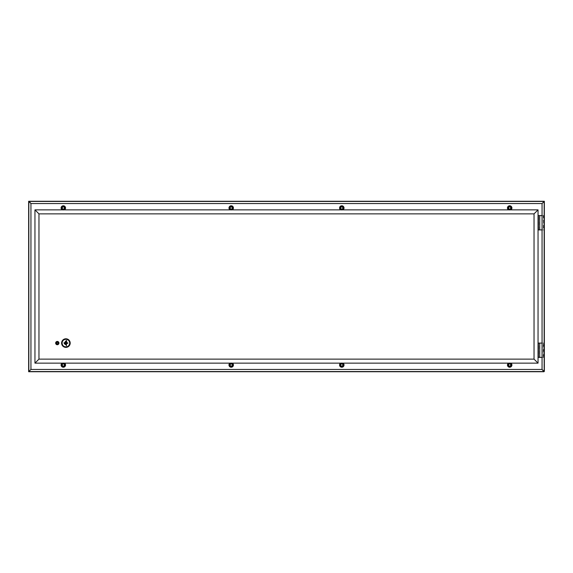 <?xml version="1.0" encoding="UTF-8"?>
<svg xmlns="http://www.w3.org/2000/svg" width="573" height="573" viewBox="0 0 573 573"><rect width="100%" height="100%" fill="white"/><g stroke="black" fill="none" stroke-linecap="round" stroke-linejoin="round"><path stroke-width="0.43" stroke-dasharray="2.87 2.15" d="M539.659 215.591L538.047 215.591L538.047 229.916L539.659 229.916M539.451 357.409L538.047 357.409L538.047 343.084L539.451 343.084L539.451 357.409L543.949 357.409L543.949 201.667L542.058 203.558L543.949 201.667L543.949 215.591L543.548 215.591L543.949 215.591L543.949 229.916L539.451 229.916L539.451 215.591L543.949 215.591L543.949 201.667L544.35 201.667M28.65 201.667L543.949 201.667L543.949 201.266M28.65 371.333L29.051 371.333L29.051 201.266L544.35 201.266L544.35 371.734L29.051 371.734L29.051 371.333L543.949 371.333L543.949 229.916L543.261 229.916L543.548 215.591L542.058 215.591M544.35 371.333L29.051 371.333L29.051 201.667L543.949 201.667L29.051 201.667L30.942 203.558L542.058 203.558L542.058 369.442L543.949 371.333L543.949 357.409L543.261 357.409L543.261 343.084L543.949 343.084L543.949 201.667L29.051 201.667L30.942 203.558L30.942 369.442L29.051 371.333L29.051 201.667L29.051 371.333L543.949 371.333L542.058 369.442L30.942 369.442L29.051 371.333L543.949 371.333L543.949 229.916M543.949 215.591L543.261 215.591L543.548 229.916L542.287 229.916L542.287 215.591L543.261 215.591L542.287 215.591L542.287 229.916L543.261 229.916L542.058 229.916M29.051 371.734L28.65 371.734L28.65 201.266L29.051 201.266M231.206 205.936A2.063 2.063 0 0 0 229.143 207.999A2.063 2.063 0 0 0 231.206 210.062A2.063 2.063 0 0 0 233.268 207.999A2.063 2.063 0 0 0 231.206 205.936M63.317 205.936A2.063 2.063 0 0 0 61.254 207.999A2.063 2.063 0 0 0 63.317 210.062A2.063 2.063 0 0 0 65.379 207.999A2.063 2.063 0 0 0 63.317 205.936M63.317 367.064A2.063 2.063 0 0 0 65.379 365.001A2.063 2.063 0 0 0 63.317 362.938A2.063 2.063 0 0 0 61.254 365.001A2.063 2.063 0 0 0 63.317 367.064M509.684 367.064A2.063 2.063 0 0 0 511.746 365.001A2.063 2.063 0 0 0 509.684 362.938A2.063 2.063 0 0 0 507.621 365.001A2.063 2.063 0 0 0 509.684 367.064M509.684 205.936A2.063 2.063 0 0 1 511.746 207.999A2.063 2.063 0 0 1 509.684 210.062A2.063 2.063 0 0 1 507.621 207.999A2.063 2.063 0 0 1 509.684 205.936M341.795 205.936A2.063 2.063 0 0 1 343.857 207.999A2.063 2.063 0 0 1 341.795 210.062A2.063 2.063 0 0 1 339.732 207.999A2.063 2.063 0 0 1 341.795 205.936M341.795 367.064A2.063 2.063 0 0 0 343.857 365.001A2.063 2.063 0 0 0 341.795 362.938A2.063 2.063 0 0 0 339.732 365.001A2.063 2.063 0 0 0 341.795 367.064M231.206 367.064A2.063 2.063 0 0 1 229.143 365.001A2.063 2.063 0 0 1 231.206 362.938A2.063 2.063 0 0 1 233.268 365.001A2.063 2.063 0 0 1 231.206 367.064M542.058 357.409L543.261 357.409L542.287 357.409L542.287 343.084L543.261 343.084L542.287 343.084L542.287 357.409L543.548 357.409L543.548 343.084L539.451 343.084M542.058 343.084L543.949 343.084L543.949 201.667M57.522 342.253A0.86 0.86 0 0 1 58.131 343.306A0.86 0.86 0 0 1 57.078 343.915A0.86 0.86 0 0 1 56.469 342.862A0.86 0.86 0 0 1 57.522 342.253M57.486 342.389A0.716 0.716 0 0 1 57.995 343.27A0.716 0.716 0 0 1 57.114 343.779A0.716 0.716 0 0 1 56.605 342.898A0.716 0.716 0 0 1 57.486 342.389A0.716 0.716 0 0 1 57.995 343.27A0.716 0.716 0 0 1 57.114 343.779A0.716 0.716 0 0 1 56.605 342.898A0.716 0.716 0 0 1 57.486 342.389M57.723 341.494A1.647 1.647 0 0 1 58.89 343.506A1.647 1.647 0 0 1 56.877 344.674A1.647 1.647 0 0 1 55.71 342.661A1.647 1.647 0 0 1 57.723 341.494M57.107 343.814A0.759 0.759 0 0 1 56.569 342.89A0.759 0.759 0 0 1 57.493 342.353A0.759 0.759 0 0 1 58.031 343.277A0.759 0.759 0 0 1 57.107 343.814A0.759 0.759 0 0 1 56.569 342.89A0.759 0.759 0 0 1 57.493 342.353A0.759 0.759 0 0 1 58.031 343.277A0.759 0.759 0 0 1 57.107 343.814M65.895 338.786A4.298 4.298 0 0 0 61.598 343.084A4.298 4.298 0 0 0 65.895 347.381A4.298 4.298 0 0 0 70.193 343.084A4.298 4.298 0 0 0 65.895 338.786M65.895 339.302A3.782 3.782 0 0 1 69.677 343.084A3.782 3.782 0 0 1 65.895 346.866A3.782 3.782 0 0 1 62.113 343.084A3.782 3.782 0 0 1 65.895 339.302M65.064 344.523L65.322 341.386L65.58 344.523L65.064 344.523M64.548 342.675L64.291 343.75L64.033 342.675L64.548 342.675M66.611 343.342L68.044 343.084L66.611 342.826L66.353 340.355L66.096 345.555L66.611 345.555L66.611 343.342M543.949 371.333L543.949 357.409L543.949 371.333L29.051 371.333L29.051 201.667"/><path stroke-width="0.86" d="M509.684 366.362A1.361 1.361 0 0 1 508.323 365.001A1.361 1.361 0 0 1 509.684 363.64A1.361 1.361 0 0 1 511.044 365.001A1.361 1.361 0 0 1 509.684 366.362M343.019 363.139L340.57 363.139A2.228 2.228 0 0 0 341.795 367.229A2.228 2.228 0 0 0 343.019 363.139L538.047 363.139L538.047 209.861L534.036 213.872L534.036 359.128L538.047 363.139M508.459 363.139A2.228 2.228 0 0 0 509.684 367.229A2.228 2.228 0 0 0 510.908 363.139M341.795 366.362A1.361 1.361 0 0 1 340.434 365.001A1.361 1.361 0 0 1 341.795 363.64A1.361 1.361 0 0 1 343.155 365.001A1.361 1.361 0 0 1 341.795 366.362M63.317 206.638A1.361 1.361 0 0 1 64.677 207.999A1.361 1.361 0 0 1 63.317 209.36A1.361 1.361 0 0 1 61.956 207.999A1.361 1.361 0 0 1 63.317 206.638M62.092 209.861A2.228 2.228 0 0 1 63.317 205.771A2.228 2.228 0 0 1 64.541 209.861L34.953 209.861L38.964 213.872L534.036 213.872M231.206 206.638A1.361 1.361 0 0 1 232.566 207.999A1.361 1.361 0 0 1 231.206 209.36A1.361 1.361 0 0 1 229.845 207.999A1.361 1.361 0 0 1 231.206 206.638M229.981 209.861A2.228 2.228 0 0 1 231.206 205.771A2.228 2.228 0 0 1 232.43 209.861L64.541 209.861M341.795 209.36A1.361 1.361 0 0 0 343.155 207.999A1.361 1.361 0 0 0 341.795 206.638A1.361 1.361 0 0 0 340.434 207.999A1.361 1.361 0 0 0 341.795 209.36M343.019 209.861L340.57 209.861A2.228 2.228 0 0 1 341.795 205.771A2.228 2.228 0 0 1 343.019 209.861L508.459 209.861A2.228 2.228 0 0 1 509.684 205.771A2.228 2.228 0 0 1 510.908 209.861L538.047 209.861M509.684 209.36A1.361 1.361 0 0 0 511.044 207.999A1.361 1.361 0 0 0 509.684 206.638A1.361 1.361 0 0 0 508.323 207.999A1.361 1.361 0 0 0 509.684 209.36M510.908 209.861L508.459 209.861M231.206 363.64A1.361 1.361 0 0 0 229.845 365.001A1.361 1.361 0 0 0 231.206 366.362A1.361 1.361 0 0 0 232.566 365.001A1.361 1.361 0 0 0 231.206 363.64M64.541 363.139L62.092 363.139A2.228 2.228 0 0 0 63.317 367.229A2.228 2.228 0 0 0 64.541 363.139L340.57 363.139M229.981 363.139A2.228 2.228 0 0 0 231.206 367.229A2.228 2.228 0 0 0 232.43 363.139M63.317 363.64A1.361 1.361 0 0 0 61.956 365.001A1.361 1.361 0 0 0 63.317 366.362A1.361 1.361 0 0 0 64.677 365.001A1.361 1.361 0 0 0 63.317 363.64M34.953 209.861L34.953 363.139L62.092 363.139M232.43 209.861L340.57 209.861M542.058 215.591L538.419 215.591L538.419 229.916L538.047 229.916M543.949 201.667L544.35 201.667L544.35 371.333L543.949 371.734L544.35 371.333L543.949 371.734L542.058 369.442L542.058 203.558L544.35 201.266L543.949 201.667L543.949 201.266L29.051 201.266L28.65 201.667L29.051 201.266L30.942 203.558L542.058 203.558L543.949 201.667M29.051 371.333L29.051 371.734L28.65 371.333L28.65 201.266L30.942 203.558L30.942 369.442L28.65 371.734L30.942 369.442L542.058 369.442L543.949 371.333M542.058 229.916L539.723 229.916L539.723 215.591M538.419 229.916L539.723 229.916M341.795 209.073A1.074 1.074 0 0 0 342.869 207.999A1.074 1.074 0 0 0 341.795 206.925A1.074 1.074 0 0 0 340.72 207.999A1.074 1.074 0 0 0 341.795 209.073M509.684 209.073A1.074 1.074 0 0 0 510.758 207.999A1.074 1.074 0 0 0 509.684 206.925A1.074 1.074 0 0 0 508.609 207.999A1.074 1.074 0 0 0 509.684 209.073M231.206 206.925A1.074 1.074 0 0 1 232.28 207.999A1.074 1.074 0 0 1 231.206 209.073A1.074 1.074 0 0 1 230.131 207.999A1.074 1.074 0 0 1 231.206 206.925M63.317 206.925A1.074 1.074 0 0 1 64.391 207.999A1.074 1.074 0 0 1 63.317 209.073A1.074 1.074 0 0 1 62.242 207.999A1.074 1.074 0 0 1 63.317 206.925M341.795 366.075A1.074 1.074 0 0 1 340.72 365.001A1.074 1.074 0 0 1 341.795 363.927A1.074 1.074 0 0 1 342.869 365.001A1.074 1.074 0 0 1 341.795 366.075M509.684 366.075A1.074 1.074 0 0 1 508.609 365.001A1.074 1.074 0 0 1 509.684 363.927A1.074 1.074 0 0 1 510.758 365.001A1.074 1.074 0 0 1 509.684 366.075M231.206 363.927A1.074 1.074 0 0 0 230.131 365.001A1.074 1.074 0 0 0 231.206 366.075A1.074 1.074 0 0 0 232.28 365.001A1.074 1.074 0 0 0 231.206 363.927M63.317 363.927A1.074 1.074 0 0 0 62.242 365.001A1.074 1.074 0 0 0 63.317 366.075A1.074 1.074 0 0 0 64.391 365.001A1.074 1.074 0 0 0 63.317 363.927M538.419 215.591L538.047 215.591M29.051 371.734L543.949 371.734M542.058 357.409L539.723 357.409L539.723 343.084L542.058 343.084M539.723 343.084L538.419 343.084L538.419 357.409L539.723 357.409M538.419 357.409L538.047 357.409M538.419 343.084L538.047 343.084M34.953 363.139L38.964 359.128L38.964 213.872M38.964 359.128L534.036 359.128M57.114 343.779A0.716 0.716 0 0 0 57.995 343.27A0.716 0.716 0 0 0 57.486 342.389A0.716 0.716 0 0 0 56.605 342.898A0.716 0.716 0 0 0 57.114 343.779M57.522 342.253A0.86 0.86 0 0 1 58.131 343.306A0.86 0.86 0 0 1 57.078 343.915A0.86 0.86 0 0 1 56.469 342.862A0.86 0.86 0 0 1 57.522 342.253M56.877 344.674A1.647 1.647 0 0 1 55.71 342.661A1.647 1.647 0 0 1 57.723 341.494A1.647 1.647 0 0 1 58.89 343.506A1.647 1.647 0 0 1 56.877 344.674M65.895 338.786A4.298 4.298 0 0 0 61.598 343.084A4.298 4.298 0 0 0 65.895 347.381A4.298 4.298 0 0 0 70.193 343.084A4.298 4.298 0 0 0 65.895 338.786M65.895 346.866A3.782 3.782 0 0 0 69.677 343.084A3.782 3.782 0 0 0 65.895 339.302A3.782 3.782 0 0 0 62.113 343.084A3.782 3.782 0 0 0 65.895 346.866M65.064 344.523L65.58 344.523L65.322 341.386L65.064 344.523M64.548 342.675L64.033 342.675L64.291 343.75L64.548 342.675M67.786 342.826L67.786 343.342L66.611 343.342L66.353 345.813L66.096 340.613L66.611 340.613L66.611 342.826L67.786 342.826"/></g></svg>
